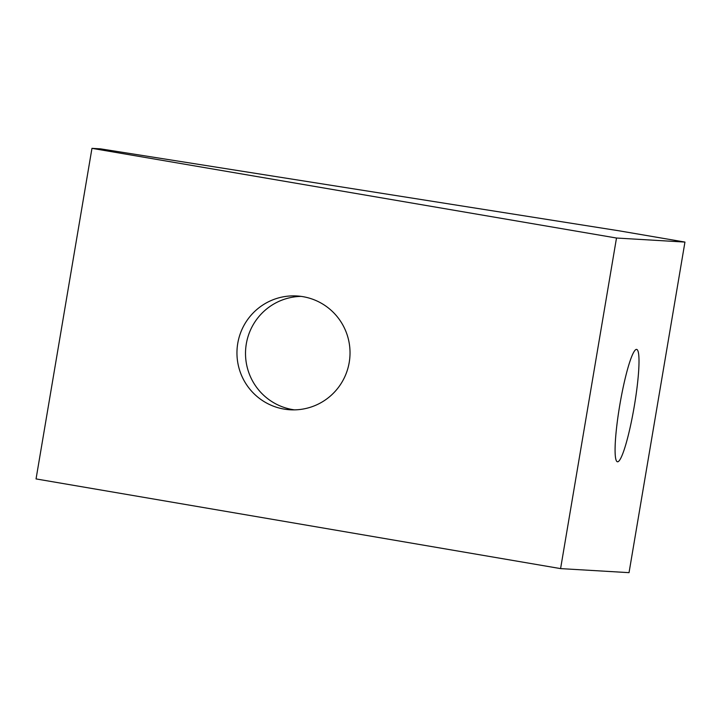 <?xml version="1.0" encoding="UTF-8"?>
<svg xmlns="http://www.w3.org/2000/svg" width="721" height="721" viewBox="0 0 721 721"><rect width="100%" height="100%" fill="white"/><g stroke="black" fill="none" stroke-linecap="round" stroke-linejoin="round"><path stroke-width="1.08" d="M616.5 238.029L684.95 242.076L619.384 230.864L100.516 148.85L91.964 148.346L36.05 478.924L560.587 568.608L616.5 238.029L91.964 148.346M237.759 343.34A57.004 56.535 93.4 0 1 296.854 295.97A57.004 56.535 93.4 0 1 349.928 356.21A57.004 56.535 93.4 0 1 290.13 409.78A57.004 56.535 93.4 0 1 237.759 343.34M684.95 242.076L629.036 572.654L560.587 568.608M619.772 405.166A57.004 7.246 -80.3 0 1 636.652 349.406A57.004 7.246 -80.3 0 1 634.183 406.815A57.004 7.246 -80.3 0 1 617.437 461.782A57.004 7.246 -80.3 0 1 619.772 405.166M294.42 409.861A57.004 56.535 93.4 0 1 246.312 343.854A57.004 56.535 93.4 0 1 301.117 296.385"/></g></svg>
